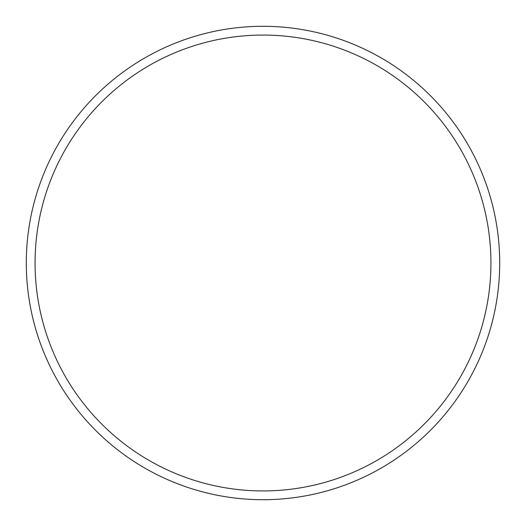 <?xml version="1.0" encoding="UTF-8"?>
<svg xmlns="http://www.w3.org/2000/svg" width="526" height="526" viewBox="0 0 526 526"><rect width="100%" height="100%" fill="white"/><g stroke="black" fill="none" stroke-linecap="round" stroke-linejoin="round"><path stroke-width="0.79" d="M490.936 263A227.936 227.936 0 0 0 263 35.064A227.936 227.936 0 0 0 35.064 263A227.936 227.936 0 0 0 263 490.936A227.936 227.936 0 0 0 490.936 263M26.3 263A236.7 236.7 0 0 1 263 26.3A236.7 236.7 0 0 1 499.7 263A236.7 236.7 0 0 1 263 499.7A236.7 236.7 0 0 1 26.3 263"/></g></svg>
